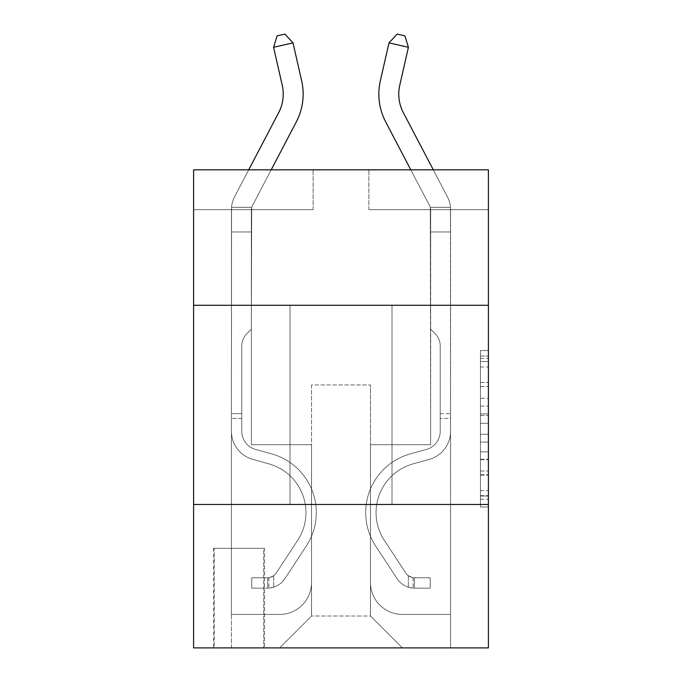 <?xml version="1.0" encoding="UTF-8"?>
<svg xmlns="http://www.w3.org/2000/svg" width="682" height="682" viewBox="0 0 682 682"><rect width="100%" height="100%" fill="white"/><g stroke="black" fill="none" stroke-linecap="round" stroke-linejoin="round"><path stroke-width="0.51" stroke-dasharray="3.41 2.56" d="M480.443 398.279L480.443 423.309L488.406 423.309L488.406 499.173L488.406 358.391L488.406 423.309L480.443 423.309L480.443 356.047L480.443 506.99L480.443 350.574L480.443 496.044L488.406 496.044L480.443 496.044L488.406 496.044L480.443 496.044L480.443 471.015L480.443 506.99L488.406 506.99L488.406 350.574L488.406 495.652L488.406 434.255L480.443 434.255L488.406 434.255L488.406 471.015L488.406 361.52L480.443 361.52L488.406 361.52L488.406 506.99L488.406 358.391L488.406 506.99L480.443 506.99L480.443 350.574L488.406 350.574L488.406 358.391L488.406 350.574L488.406 358.391L488.406 350.574L488.406 356.047L488.406 350.574L480.443 350.574L480.443 361.52L488.406 361.52L480.443 361.52L480.443 398.279L488.406 398.279M391.997 305.28L391.997 504.475L290.003 504.475L391.997 504.475L290.003 504.475L391.997 504.475L391.997 305.28L290.003 305.28L290.003 504.475L290.003 305.28L391.997 305.28M264.505 548.302L213.509 548.302L264.505 548.302L264.505 647.9L213.509 647.9L264.505 647.9M213.509 548.302L213.509 647.9M488.406 413.923L488.406 406.097L488.406 413.923L480.443 413.923L480.443 382.44L480.443 475.124L480.443 451.851L488.406 451.851L480.443 451.851L480.443 506.99L488.406 506.99L480.443 506.99L488.406 506.99L480.443 506.99L480.443 350.574L488.406 350.574L480.443 350.574L488.406 350.574L480.443 350.574L480.443 413.923L488.406 413.923M488.406 504.475L488.406 647.9L193.594 647.9L193.594 504.475L488.406 504.475L488.406 169.818L368.885 169.818L488.406 169.818L488.406 209.664L488.406 169.818L193.594 169.818L313.115 169.818L193.594 169.818L193.594 209.664L313.115 209.664L193.594 209.664L193.594 169.818L193.594 305.28L488.406 305.28L193.594 305.28L193.594 504.475L488.406 504.475L193.594 504.475M488.406 209.664L368.885 209.664L488.406 209.664M385.671 121.856L429.728 205.964L385.671 121.856A59.76 59.76 -0 0 1 380.343 80.851A59.76 59.76 -0 0 0 385.671 121.856A59.76 59.76 -0 0 1 380.343 80.851L388.996 42.872L397.129 34.1L404.895 35.873L397.129 34.1L388.996 42.872L380.343 80.851L388.996 42.872L408.416 47.297L399.763 85.276L408.416 47.297L399.763 85.276L408.416 47.297L388.996 42.872L397.129 34.1L388.996 42.872L380.343 80.851A59.76 59.76 -0 0 0 385.671 121.856L429.728 205.964A7.971 7.971 180 0 1 430.291 207.319L430.64 329.184L435.133 333.668A17.314 17.314 180 0 1 440.205 345.91L440.205 431.339L440.205 345.91A17.314 17.314 -0 0 0 435.133 333.668L430.64 329.184L430.64 209.664L430.64 329.184L435.133 333.668A17.314 17.314 180 0 1 440.205 345.91L440.205 431.339A18.721 18.721 -0 0 1 426.506 449.378A18.721 18.721 -0 0 0 440.205 431.339A18.721 18.721 -0 0 1 426.506 449.378A18.721 18.721 -0 0 0 440.205 431.339L440.205 413.642L440.205 431.339A18.721 18.721 -0 0 1 426.506 449.378A18.721 18.721 -0 0 0 440.205 431.339L440.205 413.642L440.205 431.339A18.721 18.721 -0 0 1 426.506 449.378A18.721 18.721 -0 0 0 440.205 431.339A18.721 18.721 -0 0 1 426.506 449.378A18.721 18.721 -0 0 0 440.205 431.339L440.205 413.642L440.205 431.339A18.721 18.721 180 0 1 426.506 449.378L410.291 453.897L426.506 449.378A18.721 18.721 -0 0 0 440.205 431.339A18.721 18.721 180 0 1 426.506 449.378L410.291 453.897L426.506 449.378A18.721 18.721 -0 0 0 440.205 431.339A18.721 18.721 180 0 1 426.506 449.378L410.291 453.897L426.506 449.378A18.721 18.721 0 0 0 440.205 431.339L440.205 413.642L440.205 431.339A18.721 18.721 180 0 1 426.506 449.378L410.291 453.897A60.954 60.954 180 0 0 375.688 546.052A60.954 60.954 180 0 1 410.291 453.897L426.506 449.378L410.291 453.897A60.954 60.954 180 0 0 375.688 546.052A60.954 60.954 180 0 1 410.291 453.897A60.954 60.954 180 0 0 375.688 546.052A60.954 60.954 180 0 1 410.291 453.897L426.506 449.378L410.291 453.897A60.954 60.954 180 0 0 375.688 546.052A60.954 60.954 180 0 1 410.291 453.897L426.506 449.378A18.721 18.721 0 0 0 440.205 431.339A18.721 18.721 0 0 1 426.506 449.378L410.291 453.897A60.954 60.954 180 0 0 375.688 546.052A60.954 60.954 180 0 1 410.291 453.897A60.954 60.954 -0 0 0 375.688 546.052L397.052 578.609L375.688 546.052A60.954 60.954 180 0 1 410.291 453.897A60.954 60.954 -0 0 0 375.688 546.052L397.052 578.609L375.688 546.052A60.954 60.954 180 0 1 410.291 453.897L426.506 449.378L410.291 453.897A60.954 60.954 -0 0 0 375.688 546.052L397.052 578.609A21.116 21.116 -0 0 0 408.33 587.151C414.468 588.464 414.468 588.464 408.33 587.151C414.468 588.464 414.468 588.464 408.33 587.151A21.116 21.116 180 0 1 397.052 578.609L375.688 546.052A60.954 60.954 0 0 1 410.291 453.897A60.954 60.954 -0 0 0 375.688 546.052L397.052 578.609A21.116 21.116 180 0 0 414.306 588.14A21.116 21.116 180 0 1 397.052 578.609A21.116 21.116 -0 0 0 408.33 587.151C414.468 588.464 414.468 588.464 408.33 587.151C414.468 588.464 414.468 588.464 408.33 587.151A21.116 21.116 180 0 1 397.052 578.609L375.688 546.052L397.052 578.609A21.116 21.116 180 0 0 414.306 588.14A21.116 21.116 180 0 1 397.052 578.609A21.116 21.116 -0 0 0 408.33 587.151C414.468 588.464 414.468 588.464 408.33 587.151C414.468 588.464 414.468 588.464 408.33 587.151A21.116 21.116 180 0 1 397.052 578.609L375.688 546.052L397.052 578.609A21.116 21.116 180 0 0 414.306 588.14A21.116 21.116 180 0 1 397.052 578.609A21.116 21.116 -0 0 0 408.33 587.151C414.468 588.464 414.468 588.464 408.33 587.151C414.468 588.464 414.468 588.464 408.33 587.151A21.116 21.116 180 0 1 397.052 578.609L375.688 546.052A60.954 60.954 0 0 1 410.291 453.897A60.954 60.954 0 0 0 375.688 546.052L397.052 578.609A21.116 21.116 180 0 0 414.306 588.14A21.116 21.116 180 0 1 397.052 578.609A21.116 21.116 0 0 0 408.33 587.151C414.468 588.464 414.468 588.464 408.33 587.151C414.468 588.464 414.468 588.464 408.33 587.151A21.116 21.116 0 0 1 397.052 578.609L375.688 546.052L397.052 578.609A21.116 21.116 0 0 0 414.306 588.14L430.24 588.14L430.24 577.782L430.24 588.14L414.306 588.14L414.306 577.773L430.24 577.782L414.306 577.773L414.306 588.14L430.24 588.14L430.24 577.782L430.24 588.14L414.306 588.14L414.306 577.773L430.24 577.782L414.306 577.773L414.306 588.14L430.24 588.14L430.24 577.782L430.24 588.14L414.306 588.14L414.306 577.773L430.24 577.782L414.306 577.773L414.306 588.14L430.24 588.14L430.24 577.782L430.24 588.14L414.306 588.14L414.306 577.773L430.24 577.782L414.306 577.773L414.306 588.14L430.24 588.14L414.306 588.14L414.306 577.773L414.306 588.14A21.116 21.116 0 0 1 397.052 578.609L375.688 546.052A60.954 60.954 0 0 1 410.291 453.897L426.506 449.378A18.721 18.721 0 0 0 440.205 431.339L440.205 345.91A17.314 17.314 -0 0 0 435.133 333.668L430.64 329.184L430.64 209.664L430.64 329.184L435.133 333.668L430.64 329.184L430.64 209.664L430.64 329.184L430.64 209.664L450.563 209.664L450.563 231.974L450.461 207.319A27.885 27.885 0 0 0 447.375 196.723L403.318 112.615A39.837 39.837 0 0 1 399.763 85.276L408.416 47.297L388.996 42.872L380.343 80.851A59.76 59.76 0 0 0 385.671 121.856L429.728 205.964A7.971 7.971 0 0 1 430.291 207.319L430.64 209.664L450.563 209.664L450.563 231.974L450.461 207.319A27.885 27.885 0 0 0 447.375 196.723L403.318 112.615A39.837 39.837 180 0 1 399.763 85.276L408.416 47.297L404.895 35.873L397.129 34.1L404.895 35.873L408.416 47.297L388.996 42.872L380.343 80.851A59.76 59.76 0 0 0 385.671 121.856L429.728 205.964A7.971 7.971 0 0 1 430.291 207.319L450.461 207.319L450.563 231.974L450.461 207.319L430.291 207.319L430.64 209.664L450.563 209.664L450.563 231.974L450.461 207.319A27.885 27.885 -0 0 0 447.375 196.723L403.318 112.615A39.837 39.837 180 0 1 399.763 85.276L408.416 47.297L404.895 35.873L397.129 34.1L388.996 42.872L408.416 47.297L388.996 42.872L397.129 34.1L404.895 35.873L408.416 47.297L404.895 35.873L397.129 34.1L388.996 42.872L380.343 80.851A59.76 59.76 -0 0 0 385.671 121.856L429.728 205.964A7.971 7.971 180 0 1 430.291 207.319L450.461 207.319A27.885 27.885 -0 0 0 447.375 196.723L403.318 112.615A39.837 39.837 180 0 1 399.763 85.276L408.416 47.297L388.996 42.872L380.343 80.851A59.76 59.76 -0 0 0 385.671 121.856L429.728 205.964A7.971 7.971 180 0 1 430.291 207.319L430.64 209.664L450.563 209.664L450.563 231.974L450.461 207.319L450.563 209.664L430.64 209.664L450.563 209.664L430.64 209.664L450.563 209.664L430.64 209.664L450.563 209.664L450.563 647.9L450.461 207.319L430.291 207.319L450.461 207.319A27.885 27.885 -0 0 0 447.375 196.723L403.318 112.615A39.837 39.837 180 0 1 399.763 85.276L408.416 47.297L404.895 35.873L408.416 47.297L404.895 35.873L397.129 34.1L404.895 35.873L408.416 47.297L388.996 42.872L397.129 34.1L388.996 42.872L380.343 80.851A59.76 59.76 -0 0 0 385.671 121.856L429.728 205.964A7.971 7.971 180 0 1 430.291 207.319L430.64 444.715L370.479 444.715L370.479 616.025L311.521 616.025L370.479 616.025L402.354 647.9L450.563 647.9L279.646 647.9L402.354 647.9L370.479 616.025L402.354 647.9L370.479 616.025L370.479 384.955L370.479 582.564A31.875 31.875 0 0 0 402.354 614.431L450.563 614.431L402.354 614.431A31.875 31.875 0 0 1 370.479 582.564A31.875 31.875 0 0 0 402.354 614.431A31.875 31.875 0 0 1 370.479 582.564A31.875 31.875 0 0 0 402.354 614.431A31.875 31.875 0 0 1 370.479 582.564A31.875 31.875 0 0 0 402.354 614.431A31.875 31.875 0 0 1 370.479 582.564L370.479 444.715L370.479 582.564L370.479 444.715L370.479 582.564L370.479 444.715L370.479 582.564L370.479 444.715L430.64 444.715L370.479 444.715L430.64 444.715L370.479 444.715L430.64 444.715L370.479 444.715L430.64 444.715L370.479 444.715L430.64 444.715L430.64 209.664L430.64 444.715L430.64 209.664L430.64 444.715L430.64 209.664L430.64 444.715L430.64 209.664L430.64 444.715L430.64 209.664L430.64 231.974L450.563 231.974L450.563 431.339L450.563 231.974L430.64 231.974L430.64 329.184L435.133 333.668A17.314 17.314 0 0 1 440.205 345.91A17.314 17.314 0 0 0 435.133 333.668L430.64 329.184L430.291 207.319L450.461 207.319A27.885 27.885 -0 0 0 447.375 196.723L433.283 169.818M273.584 47.297L277.105 35.873L284.871 34.1L293.004 42.872L284.871 34.1L293.004 42.872L301.657 80.851A59.76 59.76 0 0 1 296.329 121.856L252.272 205.964A7.971 7.971 0 0 0 251.709 207.319L231.539 207.319L231.437 209.664L231.539 207.319L231.437 209.664L231.539 207.319L231.437 209.664L231.539 207.319L231.437 209.664L251.36 209.664L251.36 231.974L231.437 231.974L231.437 209.664L251.36 209.664L251.709 207.319L251.36 329.184L246.867 333.668A17.314 17.314 0 0 0 241.795 345.91A17.314 17.314 0 0 1 246.867 333.668L251.36 329.184L251.36 231.974L231.437 231.974L231.437 209.664L251.36 209.664L251.709 207.319L231.539 207.319A27.885 27.885 0 0 1 234.625 196.723L278.682 112.615A39.837 39.837 0 0 0 282.237 85.276L273.584 47.297L293.004 42.872L301.657 80.851A59.76 59.76 0 0 1 296.329 121.856L252.272 205.964A7.971 7.971 0 0 0 251.709 207.319L251.36 231.974L251.709 207.319L231.539 207.319A27.885 27.885 0 0 1 234.625 196.723L278.682 112.615A39.837 39.837 0 0 0 282.237 85.276L273.584 47.297L277.105 35.873L284.871 34.1L277.105 35.873L273.584 47.297L293.004 42.872L273.584 47.297L277.105 35.873L284.871 34.1L293.004 42.872L284.871 34.1L277.105 35.873L273.584 47.297L293.004 42.872L301.657 80.851A59.76 59.76 0 0 1 296.329 121.856L252.272 205.964A7.971 7.971 0 0 0 251.709 207.319L251.36 231.974L231.437 231.974L231.437 209.664L251.36 209.664L251.709 207.319L231.539 207.319L231.437 209.664L251.36 209.664L251.36 329.184L246.867 333.668A17.314 17.314 0 0 0 241.795 345.91A17.314 17.314 0 0 1 246.867 333.668L251.36 329.184L251.36 231.974L231.437 231.974L231.437 209.664L251.36 209.664L251.709 207.319L251.36 209.664L231.437 209.664L251.36 209.664L231.437 209.664L251.36 209.664L251.36 444.715L251.36 209.664L251.36 444.715L251.36 209.664L251.36 444.715L251.36 209.664L251.36 444.715L251.36 209.664L251.36 444.715L251.36 209.664L251.36 231.974L231.437 231.974L231.437 209.664L231.437 647.9L279.646 647.9L311.521 616.025L311.521 444.715L251.36 444.715L311.521 444.715L251.36 444.715L311.521 444.715L251.36 444.715L311.521 444.715L251.36 444.715L311.521 444.715L251.36 444.715L311.521 444.715L311.521 616.025L279.646 647.9L311.521 616.025L279.646 647.9L231.437 647.9L231.437 209.664L231.437 614.431L279.646 614.431A31.875 31.875 0 0 0 311.521 582.564L311.521 444.715L311.521 582.564A31.875 31.875 0 0 1 279.646 614.431A31.875 31.875 0 0 0 311.521 582.564A31.875 31.875 0 0 1 279.646 614.431A31.875 31.875 0 0 0 311.521 582.564A31.875 31.875 0 0 1 279.646 614.431A31.875 31.875 0 0 0 311.521 582.564A31.875 31.875 0 0 1 279.646 614.431L231.437 614.431L279.646 614.431L231.437 614.431L279.646 614.431L231.437 614.431L279.646 614.431L231.437 614.431L231.437 209.664L231.437 431.339A29.087 29.087 0 0 0 252.715 459.353A29.087 29.087 0 0 1 231.437 431.339L231.539 207.319L251.709 207.319L231.539 207.319A27.885 27.885 0 0 1 234.625 196.723L278.682 112.615A39.837 39.837 0 0 0 282.237 85.276L273.584 47.297L277.105 35.873L284.871 34.1L293.004 42.872L273.584 47.297L293.004 42.872L284.871 34.1L277.105 35.873L273.584 47.297L277.105 35.873L284.871 34.1L293.004 42.872L301.657 80.851A59.76 59.76 0 0 1 296.329 121.856L252.272 205.964A7.971 7.971 0 0 0 251.709 207.319L251.36 329.184L246.867 333.668A17.314 17.314 0 0 0 241.795 345.91A17.314 17.314 0 0 1 246.867 333.668L251.36 329.184L251.36 231.974L231.437 231.974L231.437 431.339A29.087 29.087 0 0 0 252.715 459.353A29.087 29.087 0 0 1 231.437 431.339L231.539 207.319A27.885 27.885 0 0 1 234.625 196.723L278.682 112.615A39.837 39.837 0 0 0 282.237 85.276L273.584 47.297L293.004 42.872L273.584 47.297L282.237 85.276L273.584 47.297L282.237 85.276L273.584 47.297L293.004 42.872L284.871 34.1L277.105 35.873L273.584 47.297L282.237 85.276A39.837 39.837 0 0 1 278.682 112.615A39.837 39.837 0 0 0 282.237 85.276A39.837 39.837 0 0 1 278.682 112.615L248.717 169.818M214.31 647.9L263.712 647.9L214.31 647.9L214.31 548.302L263.712 548.302L263.712 647.9L263.712 548.302L214.31 548.302L214.31 647.9M311.521 384.955L311.521 616.025L311.521 384.955L370.479 384.955L311.521 384.955M368.885 209.664L368.885 169.818L368.885 209.664M313.115 209.664L313.115 169.818L313.115 209.664M488.406 305.28L193.594 305.28M480.443 423.309L488.406 423.309L480.443 423.309M480.443 356.047L480.443 350.574L480.443 356.047L488.406 356.047L480.443 356.047M480.443 474.732L480.443 442.072L480.443 474.732L488.406 474.732L480.443 474.732M480.443 442.072L480.443 434.255L488.406 434.255L480.443 434.255L480.443 442.072L488.406 442.072L480.443 442.072M480.443 382.44L480.443 361.52L480.443 382.44L488.406 382.44L480.443 382.44M480.443 350.574L488.406 350.574L480.443 350.574L480.443 358.391L480.443 350.574L488.406 350.574M480.443 506.99L488.406 506.99L480.443 506.99L480.443 499.173L480.443 506.99M241.795 413.642L241.795 431.339A18.721 18.721 0 0 0 255.494 449.378A18.721 18.721 0 0 1 241.795 431.339A18.721 18.721 0 0 0 255.494 449.378A18.721 18.721 0 0 1 241.795 431.339A18.721 18.721 0 0 0 255.494 449.378A18.721 18.721 0 0 1 241.795 431.339A18.721 18.721 0 0 0 255.494 449.378L271.709 453.897L255.494 449.378A18.721 18.721 0 0 1 241.795 431.339A18.721 18.721 0 0 0 255.494 449.378L271.709 453.897L255.494 449.378A18.721 18.721 0 0 1 241.795 431.339A18.721 18.721 0 0 0 255.494 449.378L271.709 453.897A60.954 60.954 0 0 1 306.312 546.052A60.954 60.954 0 0 0 271.709 453.897L255.494 449.378L271.709 453.897A60.954 60.954 0 0 1 306.312 546.052A60.954 60.954 0 0 0 271.709 453.897A60.954 60.954 0 0 1 306.312 546.052A60.954 60.954 0 0 0 271.709 453.897L255.494 449.378L271.709 453.897A60.954 60.954 0 0 1 306.312 546.052A60.954 60.954 0 0 0 271.709 453.897L255.494 449.378L271.709 453.897A60.954 60.954 0 0 1 306.312 546.052A60.954 60.954 0 0 0 271.709 453.897A60.954 60.954 0 0 1 306.312 546.052L284.948 578.609L306.312 546.052A60.954 60.954 0 0 0 271.709 453.897A60.954 60.954 0 0 1 306.312 546.052L284.948 578.609L306.312 546.052A60.954 60.954 0 0 0 271.709 453.897L255.494 449.378L271.709 453.897A60.954 60.954 0 0 1 306.312 546.052L284.948 578.609A21.116 21.116 0 0 1 273.67 587.151C267.532 588.464 267.532 588.464 273.67 587.151C267.532 588.464 267.532 588.464 273.67 587.151A21.116 21.116 0 0 0 284.948 578.609L306.312 546.052A60.954 60.954 0 0 0 271.709 453.897A60.954 60.954 0 0 1 306.312 546.052L284.948 578.609A21.116 21.116 0 0 1 267.694 588.14A21.116 21.116 0 0 0 284.948 578.609A21.116 21.116 0 0 1 273.67 587.151C267.532 588.464 267.532 588.464 273.67 587.151C267.532 588.464 267.532 588.464 273.67 587.151A21.116 21.116 0 0 0 284.948 578.609L306.312 546.052L284.948 578.609A21.116 21.116 0 0 1 267.694 588.14A21.116 21.116 0 0 0 284.948 578.609A21.116 21.116 0 0 1 273.67 587.151C267.532 588.464 267.532 588.464 273.67 587.151C267.532 588.464 267.532 588.464 273.67 587.151A21.116 21.116 0 0 0 284.948 578.609L306.312 546.052L284.948 578.609A21.116 21.116 0 0 1 267.694 588.14A21.116 21.116 0 0 0 284.948 578.609A21.116 21.116 0 0 1 273.67 587.151C267.532 588.464 267.532 588.464 273.67 587.151C267.532 588.464 267.532 588.464 273.67 587.151A21.116 21.116 0 0 0 284.948 578.609L306.312 546.052A60.954 60.954 0 0 0 271.709 453.897A60.954 60.954 0 0 1 306.312 546.052L284.948 578.609A21.116 21.116 0 0 1 267.694 588.14A21.116 21.116 0 0 0 284.948 578.609A21.116 21.116 0 0 1 273.67 587.151C267.532 588.464 267.532 588.464 273.67 587.151C267.532 588.464 267.532 588.464 273.67 587.151A21.116 21.116 0 0 0 284.948 578.609L306.312 546.052L284.948 578.609A21.116 21.116 0 0 1 267.694 588.14L251.76 588.14L251.76 577.782L251.76 588.14L267.694 588.14L267.694 577.773L251.76 577.782L267.694 577.773L267.694 588.14L251.76 588.14L251.76 577.782L251.76 588.14L267.694 588.14L267.694 577.773L251.76 577.782L267.694 577.773L267.694 588.14L251.76 588.14L251.76 577.782L251.76 588.14L267.694 588.14L267.694 577.773L251.76 577.782L267.694 577.773L267.694 588.14L251.76 588.14L251.76 577.782L251.76 588.14L267.694 588.14L267.694 577.773L251.76 577.782L267.694 577.773L267.694 588.14L251.76 588.14L267.694 588.14L267.694 577.773L267.694 588.14A21.116 21.116 0 0 0 284.948 578.609L306.312 546.052A60.954 60.954 0 0 0 271.709 453.897L255.494 449.378A18.721 18.721 0 0 1 241.795 431.339L241.795 413.642L231.437 413.642L231.437 431.339A29.087 29.087 0 0 0 252.715 459.353A29.087 29.087 0 0 1 231.437 431.339L231.437 231.974L251.36 231.974L251.36 329.184L246.867 333.668A17.314 17.314 0 0 0 241.795 345.91A17.314 17.314 0 0 1 246.867 333.668L251.36 329.184L251.36 231.974L231.437 231.974L231.437 431.339L231.437 413.642L241.795 413.642L241.795 431.339L241.795 345.91A17.314 17.314 0 0 1 246.867 333.668A17.314 17.314 0 0 0 241.795 345.91L241.795 431.339L241.795 413.642L231.437 413.642L241.795 413.642L241.795 431.339A18.721 18.721 0 0 0 255.494 449.378A18.721 18.721 0 0 1 241.795 431.339L241.795 345.91L241.795 431.339A18.721 18.721 0 0 0 255.494 449.378A18.721 18.721 0 0 1 241.795 431.339L241.795 345.91L241.795 431.339L241.795 413.642L231.437 413.642M267.694 577.773A10.759 10.759 0 0 0 276.287 572.923L297.65 540.366A50.596 50.596 0 0 0 268.93 463.879L252.715 459.353A29.087 29.087 0 0 1 231.437 431.339A29.087 29.087 0 0 0 252.715 459.353A29.087 29.087 0 0 1 231.437 431.339L231.437 209.664L231.437 231.974L251.36 231.974L251.36 209.664L251.36 329.184L246.867 333.668L251.36 329.184L251.36 231.974L231.437 231.974L231.437 431.339A29.087 29.087 0 0 0 252.715 459.353A29.087 29.087 0 0 1 231.437 431.339A29.087 29.087 0 0 0 252.715 459.353L268.93 463.879A50.596 50.596 0 0 1 297.65 540.366A50.596 50.596 0 0 0 268.93 463.879L252.715 459.353A29.087 29.087 0 0 1 231.437 431.339A29.087 29.087 0 0 0 252.715 459.353L268.93 463.879L252.715 459.353A29.087 29.087 0 0 1 231.437 431.339A29.087 29.087 0 0 0 252.715 459.353A29.087 29.087 0 0 1 231.437 431.339A29.087 29.087 0 0 0 252.715 459.353L268.93 463.879L252.715 459.353A29.087 29.087 0 0 1 231.437 431.339A29.087 29.087 0 0 0 252.715 459.353L268.93 463.879A50.596 50.596 0 0 1 297.65 540.366A50.596 50.596 0 0 0 268.93 463.879L252.715 459.353L268.93 463.879A50.596 50.596 0 0 1 297.65 540.366L276.287 572.923L297.65 540.366A50.596 50.596 0 0 0 268.93 463.879L252.715 459.353L268.93 463.879A50.596 50.596 0 0 1 297.65 540.366A50.596 50.596 0 0 0 268.93 463.879L252.715 459.353L268.93 463.879A50.596 50.596 0 0 1 297.65 540.366A50.596 50.596 0 0 0 268.93 463.879A50.596 50.596 0 0 1 297.65 540.366L276.287 572.923L297.65 540.366A50.596 50.596 0 0 0 268.93 463.879A50.596 50.596 0 0 1 297.65 540.366L276.287 572.923A10.759 10.759 0 0 1 273.67 575.693C267.634 578.464 267.634 578.464 273.67 575.693C267.634 578.464 267.634 578.464 273.67 575.693A10.759 10.759 0 0 0 276.287 572.923L297.65 540.366A50.596 50.596 0 0 0 268.93 463.879A50.596 50.596 0 0 1 297.65 540.366A50.596 50.596 0 0 0 268.93 463.879A50.596 50.596 0 0 1 297.65 540.366L276.287 572.923L297.65 540.366A50.596 50.596 0 0 0 268.93 463.879A50.596 50.596 0 0 1 297.65 540.366L276.287 572.923A10.759 10.759 0 0 1 273.67 575.693C267.634 578.464 267.634 578.464 273.67 575.693C267.634 578.464 267.634 578.464 273.67 575.693A10.759 10.759 0 0 0 276.287 572.923L297.65 540.366L276.287 572.923A10.759 10.759 0 0 1 273.67 575.693C267.634 578.464 267.634 578.464 273.67 575.693C267.634 578.464 267.634 578.464 273.67 575.693A10.759 10.759 0 0 0 276.287 572.923L297.65 540.366L276.287 572.923A10.759 10.759 0 0 1 273.67 575.693C267.634 578.464 267.634 578.464 273.67 575.693C267.634 578.464 267.634 578.464 273.67 575.693A10.759 10.759 0 0 0 276.287 572.923L297.65 540.366L276.287 572.923A10.759 10.759 0 0 1 273.67 575.693C267.634 578.464 267.634 578.464 273.67 575.693C267.634 578.464 267.634 578.464 273.67 575.693A10.759 10.759 0 0 0 276.287 572.923A10.759 10.759 0 0 1 267.694 577.773A10.759 10.759 0 0 0 276.287 572.923A10.759 10.759 0 0 1 267.694 577.773A10.759 10.759 0 0 0 276.287 572.923A10.759 10.759 0 0 1 267.694 577.773A10.759 10.759 0 0 0 276.287 572.923A10.759 10.759 0 0 1 267.694 577.773A10.759 10.759 0 0 0 276.287 572.923A10.759 10.759 0 0 1 267.694 577.773L251.76 577.782L267.694 577.773M450.563 418.424L450.563 431.339A29.087 29.087 0 0 1 429.285 459.353A29.087 29.087 0 0 0 450.563 431.339L450.563 231.974L430.64 231.974L450.563 231.974L450.563 431.339A29.087 29.087 180 0 1 429.285 459.353A29.087 29.087 0 0 0 450.563 431.339L450.563 231.974L430.64 231.974L450.563 231.974L450.563 431.339A29.087 29.087 180 0 1 429.285 459.353A29.087 29.087 0 0 0 450.563 431.339L450.563 231.974L430.64 231.974L450.563 231.974L450.563 431.339A29.087 29.087 180 0 1 429.285 459.353L413.07 463.879L429.285 459.353A29.087 29.087 -0 0 0 450.563 431.339L450.563 231.974L430.64 231.974L450.563 231.974L450.563 431.339L450.563 418.424L440.205 418.424L450.563 418.424M440.205 413.642L450.563 413.642M414.306 577.773A10.759 10.759 0 0 1 405.713 572.923L384.35 540.366A50.596 50.596 0 0 1 413.07 463.879L429.285 459.353A29.087 29.087 -0 0 0 450.563 431.339A29.087 29.087 180 0 1 429.285 459.353A29.087 29.087 -0 0 0 450.563 431.339A29.087 29.087 -0 0 1 429.285 459.353L413.07 463.879A50.596 50.596 0 0 0 384.35 540.366A50.596 50.596 0 0 1 413.07 463.879L429.285 459.353A29.087 29.087 -0 0 0 450.563 431.339A29.087 29.087 -0 0 1 429.285 459.353L413.07 463.879L429.285 459.353A29.087 29.087 -0 0 0 450.563 431.339A29.087 29.087 -0 0 1 429.285 459.353A29.087 29.087 -0 0 0 450.563 431.339A29.087 29.087 -0 0 1 429.285 459.353L413.07 463.879L429.285 459.353A29.087 29.087 -0 0 0 450.563 431.339A29.087 29.087 -0 0 1 429.285 459.353L413.07 463.879A50.596 50.596 -0 0 0 384.35 540.366A50.596 50.596 0 0 1 413.07 463.879L429.285 459.353L413.07 463.879A50.596 50.596 -0 0 0 384.35 540.366L405.713 572.923L384.35 540.366A50.596 50.596 180 0 1 413.07 463.879L429.285 459.353L413.07 463.879A50.596 50.596 -0 0 0 384.35 540.366A50.596 50.596 180 0 1 413.07 463.879L429.285 459.353L413.07 463.879A50.596 50.596 -0 0 0 384.35 540.366A50.596 50.596 180 0 1 413.07 463.879A50.596 50.596 180 0 0 384.35 540.366L405.713 572.923L384.35 540.366A50.596 50.596 180 0 1 413.07 463.879A50.596 50.596 180 0 0 384.35 540.366L405.713 572.923A10.759 10.759 0 0 0 408.33 575.693C414.366 578.464 414.366 578.464 408.33 575.693C414.366 578.464 414.366 578.464 408.33 575.693A10.759 10.759 0 0 1 405.713 572.923L384.35 540.366A50.596 50.596 180 0 1 413.07 463.879A50.596 50.596 180 0 0 384.35 540.366A50.596 50.596 180 0 1 413.07 463.879A50.596 50.596 180 0 0 384.35 540.366L405.713 572.923L384.35 540.366A50.596 50.596 180 0 1 413.07 463.879A50.596 50.596 180 0 0 384.35 540.366L405.713 572.923A10.759 10.759 -0 0 0 408.33 575.693C414.366 578.464 414.366 578.464 408.33 575.693C414.366 578.464 414.366 578.464 408.33 575.693A10.759 10.759 180 0 1 405.713 572.923L384.35 540.366L405.713 572.923A10.759 10.759 -0 0 0 408.33 575.693C414.366 578.464 414.366 578.464 408.33 575.693C414.366 578.464 414.366 578.464 408.33 575.693A10.759 10.759 180 0 1 405.713 572.923L384.35 540.366L405.713 572.923A10.759 10.759 -0 0 0 408.33 575.693C414.366 578.464 414.366 578.464 408.33 575.693C414.366 578.464 414.366 578.464 408.33 575.693A10.759 10.759 180 0 1 405.713 572.923L384.35 540.366L405.713 572.923A10.759 10.759 -0 0 0 408.33 575.693C414.366 578.464 414.366 578.464 408.33 575.693C414.366 578.464 414.366 578.464 408.33 575.693A10.759 10.759 180 0 1 405.713 572.923A10.759 10.759 0 0 0 414.306 577.773A10.759 10.759 180 0 1 405.713 572.923A10.759 10.759 180 0 0 414.306 577.773A10.759 10.759 180 0 1 405.713 572.923A10.759 10.759 180 0 0 414.306 577.773A10.759 10.759 180 0 1 405.713 572.923A10.759 10.759 180 0 0 414.306 577.773A10.759 10.759 180 0 1 405.713 572.923A10.759 10.759 180 0 0 414.306 577.773L430.24 577.782L414.306 577.773M231.539 207.319L251.709 207.319A7.971 7.971 0 0 1 252.272 205.964A7.971 7.971 0 0 0 251.709 207.319L231.539 207.319A27.885 27.885 0 0 1 234.625 196.723A27.885 27.885 0 0 0 231.539 207.319A27.885 27.885 0 0 1 234.625 196.723A27.885 27.885 0 0 0 231.539 207.319L251.709 207.319A7.971 7.971 0 0 1 252.272 205.964A7.971 7.971 0 0 0 251.709 207.319A7.971 7.971 0 0 1 252.272 205.964A7.971 7.971 0 0 0 251.709 207.319L231.539 207.319A27.885 27.885 0 0 1 234.625 196.723A27.885 27.885 0 0 0 231.539 207.319M293.004 42.872L301.657 80.851A59.76 59.76 0 0 1 296.329 121.856L271.206 169.818M301.657 80.851A59.76 59.76 0 0 1 296.329 121.856A59.76 59.76 0 0 0 301.657 80.851A59.76 59.76 0 0 1 296.329 121.856A59.76 59.76 0 0 0 301.657 80.851M241.795 431.339L241.795 345.91L241.795 431.339A18.721 18.721 0 0 0 255.494 449.378A18.721 18.721 0 0 1 241.795 431.339A18.721 18.721 0 0 0 255.494 449.378A18.721 18.721 0 0 1 241.795 431.339M440.205 431.339L440.205 345.91A17.314 17.314 -0 0 0 435.133 333.668A17.314 17.314 180 0 1 440.205 345.91A17.314 17.314 -0 0 0 435.133 333.668A17.314 17.314 180 0 1 440.205 345.91L440.205 431.339M450.461 207.319L430.291 207.319L450.461 207.319A27.885 27.885 -0 0 0 447.375 196.723A27.885 27.885 -0 0 1 450.461 207.319L450.563 209.664L450.461 207.319L430.291 207.319A7.971 7.971 180 0 0 429.728 205.964A7.971 7.971 180 0 1 430.291 207.319L430.64 209.664L430.291 207.319A7.971 7.971 180 0 0 429.728 205.964A7.971 7.971 180 0 1 430.291 207.319L450.461 207.319A27.885 27.885 -0 0 0 447.375 196.723A27.885 27.885 -0 0 1 450.461 207.319M251.76 588.14L251.76 577.782L251.76 588.14M430.64 329.184L435.133 333.668L430.64 329.184M388.996 42.872L408.416 47.297M430.24 588.14L430.24 577.782L430.24 588.14M480.443 471.015L488.406 471.015L480.443 471.015M480.443 459.284L488.406 459.284M480.443 386.549L488.406 386.549L480.443 386.549M480.443 358.391L488.406 358.391M480.443 499.173L488.406 499.173M480.443 490.571L488.406 490.571M480.443 366.993L488.406 366.993M480.443 415.483L488.406 415.483L480.443 415.483M480.443 459.677L488.406 459.677L480.443 459.677M480.443 475.124L488.406 475.124L480.443 475.124M480.443 406.097L488.406 406.097L480.443 406.097M241.795 418.424L231.437 418.424L241.795 418.424M273.67 575.693L273.67 587.151L273.67 575.693M408.33 575.693L408.33 587.151L408.33 575.693M480.443 495.652L488.406 495.652M480.443 496.044L488.406 496.044M480.443 361.52L488.406 361.52M268.887 577.663L268.887 588.08M413.113 577.663L413.113 588.08"/><path stroke-width="1.02" d="M488.406 305.28L488.406 169.818L193.594 169.818L193.594 305.28L488.406 305.28L488.406 647.9L193.594 647.9L193.594 305.28M488.406 504.475L193.594 504.475M248.717 169.818L278.682 112.615A39.837 39.837 0 0 0 282.237 85.276L273.584 47.297L293.004 42.872L301.657 80.851A59.76 59.76 0 0 1 296.329 121.856L271.206 169.818M433.283 169.818L403.318 112.615A39.837 39.837 0 0 1 399.763 85.276L408.416 47.297L388.996 42.872L380.343 80.851A59.76 59.76 -0 0 0 385.671 121.856L410.794 169.818L385.671 121.856M278.682 112.615A39.837 39.837 0 0 0 282.237 85.276A39.837 39.837 0 0 1 278.682 112.615M403.318 112.615A39.837 39.837 180 0 1 399.763 85.276A39.837 39.837 180 0 0 403.318 112.615A39.837 39.837 180 0 1 399.763 85.276A39.837 39.837 180 0 0 403.318 112.615M273.584 47.297L277.105 35.873L284.871 34.1L293.004 42.872M388.996 42.872L397.129 34.1L404.895 35.873L408.416 47.297"/></g></svg>
